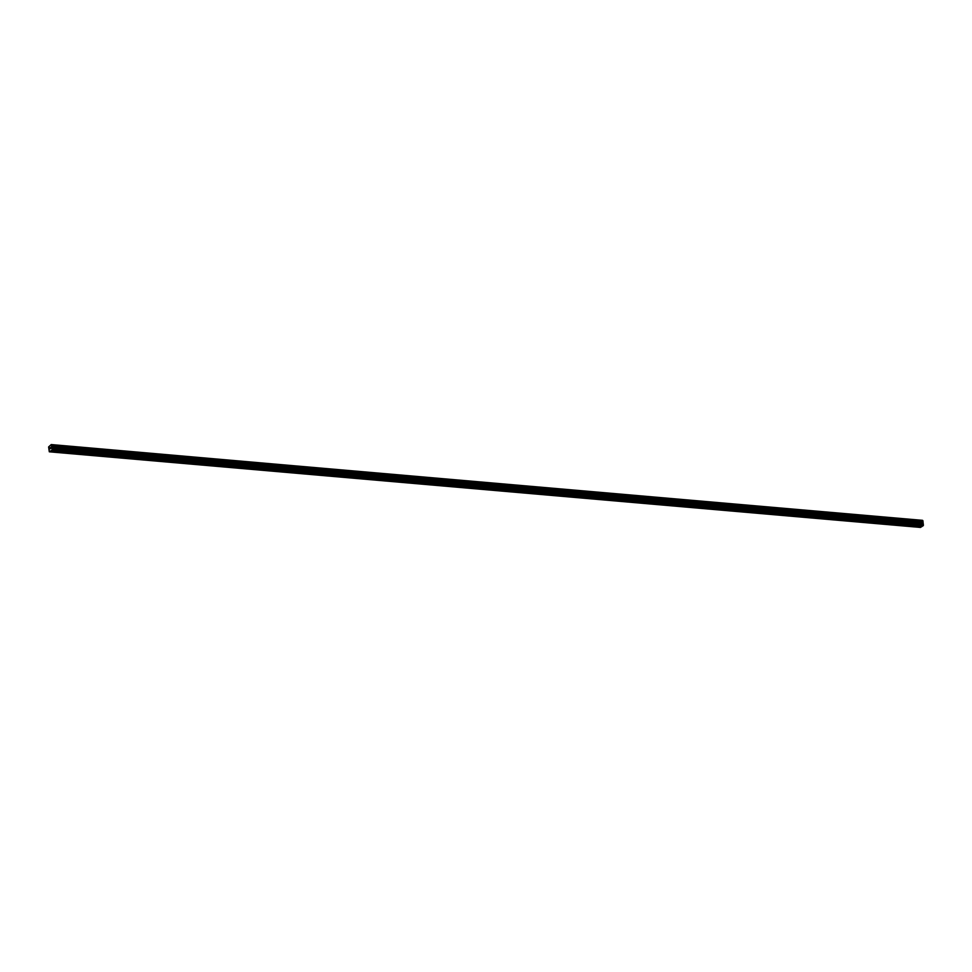 <?xml version="1.0" encoding="UTF-8"?>
<svg xmlns="http://www.w3.org/2000/svg" width="972" height="972" viewBox="0 0 972 972"><rect width="100%" height="100%" fill="white"/><g stroke="black" fill="none" stroke-linecap="round" stroke-linejoin="round"><path stroke-width="1.46" d="M914.591 525.718L912.963 525.621M50.981 450.777L922.149 526.411L923.4 525.232L922.865 520.688L51.249 444.569L48.624 446.95L49.305 451.798L52.063 450.109L52.123 448.469L923.279 524.115M900.582 524.503L898.942 524.406M886.561 523.288L884.933 523.191M872.552 522.073L870.924 521.964M858.543 520.858L856.903 520.749M844.522 519.631L842.894 519.534M830.513 518.416L828.885 518.319M816.504 517.201L814.864 517.104M802.483 515.986L800.855 515.889M788.474 514.771L786.834 514.674M774.453 513.556L772.825 513.447M760.444 512.341L758.816 512.232M746.435 511.114L744.795 511.017M732.414 509.899L730.786 509.802M718.405 508.684L716.777 508.587M704.396 507.469L702.756 507.372M690.375 506.254L688.747 506.157M676.366 505.039L674.738 504.93M662.357 503.824L660.717 503.715M648.336 502.597L646.708 502.5M634.327 501.382L632.687 501.285M620.306 500.167L618.678 500.07M606.297 498.952L604.669 498.855M592.288 497.737L590.648 497.64M578.267 496.522L576.639 496.413M564.258 495.307L562.63 495.198M550.249 494.08L548.609 493.983M536.228 492.865L534.6 492.768M522.219 491.65L520.591 491.553M508.21 490.435L506.57 490.338M494.189 489.22L492.561 489.123M480.18 488.005L478.54 487.895M466.159 486.79L464.531 486.68M452.15 485.563L450.522 485.465M438.141 484.348L436.501 484.25M424.12 483.133L422.492 483.035M410.111 481.918L408.483 481.82M396.102 480.703L394.462 480.593M382.081 479.488L380.453 479.378M368.072 478.273L366.444 478.163M354.063 477.045L352.423 476.948M340.042 475.83L338.414 475.733M326.033 474.615L324.393 474.518M312.012 473.4L310.384 473.303M298.003 472.185L296.375 472.076M283.994 470.97L282.354 470.861M269.973 469.755L268.345 469.646M255.964 468.528L254.336 468.431M241.955 467.313L240.315 467.216M227.934 466.098L226.306 466.001M213.925 464.883L212.297 464.786M199.916 463.668L198.276 463.559M185.895 462.453L184.267 462.344M171.886 461.238L170.246 461.129M157.865 460.011L156.237 459.914M143.856 458.796L142.228 458.699M129.847 457.581L128.207 457.484M115.826 456.366L114.198 456.269M101.817 455.151L100.189 455.042M87.808 453.936L86.168 453.827M73.787 452.721L72.159 452.612M59.778 451.494L58.15 451.397M50.337 448.651L49.888 447.825L50.009 448.943M50.702 447.327L50.775 447.971M50.957 448.286L50.556 447.557M50.605 447.472L50.556 448.602M922.89 520.7L51.723 445.055L52.123 448.469M49.305 451.798L920.472 527.432L921.93 526.399M922.756 520.676L51.249 444.569M52.063 450.109L923.23 525.755M59.353 451.725L71.916 452.818M59.219 451.895L71.928 453.001M73.374 452.94L85.925 454.033M73.24 453.11L85.949 454.216M87.383 454.155L99.934 455.248M87.249 454.325L99.958 455.431M101.404 455.37L113.955 456.463M101.258 455.552L113.967 456.646M115.413 456.585L127.964 457.678M115.279 456.767L127.988 457.873M129.422 457.812L141.985 458.893M129.288 457.982L141.997 459.088M143.443 459.027L155.994 460.108M143.297 459.197L156.006 460.303M157.452 460.242L170.003 461.336M157.318 460.412L170.027 461.518M171.461 461.457L184.024 462.55M171.327 461.627L184.036 462.733M185.482 462.672L198.033 463.766M185.348 462.842L198.045 463.948M199.491 463.887L212.042 464.981M199.357 464.069L212.066 465.163M213.5 465.102L226.063 466.196M213.366 465.284L226.075 466.39M227.521 466.329L240.072 467.411M227.387 466.499L240.096 467.605M241.53 467.544L254.081 468.626M241.396 467.714L254.105 468.82M255.551 468.759L268.102 469.853M255.405 468.929L268.114 470.035M269.56 469.974L282.111 471.068M269.426 470.144L282.135 471.25M283.569 471.189L296.132 472.283M283.435 471.359L296.144 472.465M297.59 472.404L310.141 473.498M297.456 472.586L310.153 473.68M311.599 473.619L324.15 474.713M311.465 473.801L324.174 474.907M325.608 474.846L338.171 475.928M325.474 475.016L338.183 476.122M339.629 476.061L352.18 477.143M339.495 476.231L352.204 477.337M353.638 477.276L366.189 478.37M353.504 477.446L366.213 478.552M367.647 478.491L380.21 479.585M367.513 478.661L380.222 479.767M381.668 479.706L394.219 480.8M381.534 479.876L394.243 480.982M395.677 480.921L408.228 482.015M395.543 481.104L408.252 482.197M409.698 482.136L422.249 483.23M409.552 482.319L422.261 483.424M423.707 483.363L436.258 484.445M423.573 483.534L436.282 484.639M437.716 484.578L450.279 485.66M437.582 484.749L450.291 485.854M451.737 485.793L464.288 486.887M451.603 485.964L464.3 487.069M465.746 487.008L478.297 488.102M465.612 487.179L478.321 488.284M479.755 488.223L492.318 489.317M479.621 488.394L492.33 489.499M493.776 489.438L506.327 490.532M493.642 489.621L506.351 490.714M507.785 490.653L520.336 491.747M507.651 490.836L520.36 491.941M521.794 491.881L534.357 492.962M521.66 492.051L534.369 493.156M535.815 493.096L548.366 494.177M535.681 493.266L548.39 494.371M549.824 494.311L562.387 495.404M549.69 494.481L562.399 495.586M563.845 495.526L576.396 496.619M563.699 495.696L576.408 496.801M577.854 496.741L590.405 497.834M577.72 496.911L590.429 498.016M591.863 497.956L604.426 499.049M591.729 498.138L604.438 499.231M605.884 499.171L618.435 500.264M605.75 499.353L618.447 500.459M619.893 500.398L632.444 501.479M619.759 500.568L632.468 501.673M633.902 501.613L646.465 502.694M633.768 501.783L646.477 502.889M647.923 502.828L660.474 503.921M647.789 502.998L660.498 504.103M661.932 504.043L674.483 505.136M661.798 504.213L674.507 505.319M675.941 505.258L688.504 506.351M675.807 505.428L688.516 506.534M689.962 506.473L702.513 507.566M689.828 506.655L702.537 507.748M703.971 507.688L716.534 508.781M703.837 507.87L716.546 508.976M717.992 508.915L730.543 509.996M717.846 509.085L730.555 510.191M732.001 510.13L744.552 511.211M731.867 510.3L744.576 511.406M746.01 511.345L758.573 512.438M745.876 511.515L758.585 512.621M760.031 512.56L772.582 513.653M759.897 512.73L772.594 513.836M774.04 513.775L786.591 514.868M773.906 513.945L786.615 515.051M788.049 514.99L800.612 516.083M787.915 515.172L800.624 516.266M802.07 516.205L814.621 517.298M801.936 516.387L814.645 517.493M816.079 517.432L828.63 518.513M815.945 517.602L828.654 518.708M830.088 518.647L842.651 519.728M829.954 518.817L842.663 519.923M844.109 519.862L856.66 520.956M843.975 520.032L856.684 521.138M858.118 521.077L870.681 522.171M857.984 521.247L870.693 522.353M872.139 522.292L884.69 523.386M871.993 522.462L884.702 523.568M886.148 523.507L898.699 524.601M886.014 523.689L898.723 524.783M900.157 524.722L912.72 525.816M900.023 524.904L912.732 526.01M914.178 525.949L921.614 526.593M914.044 526.119L921.565 526.775M52.233 449.586L923.4 525.232M51.528 446.44L922.695 522.086M51.552 446.367L922.72 522.013M922.537 520.336L51.37 444.69L922.549 520.36M50.398 451.13L57.919 451.786M50.459 450.947L57.895 451.591M52.063 448.311L923.23 523.957M51.565 447.788L922.732 523.422M51.504 447.63L922.671 523.264M51.431 446.901L922.598 522.535M51.455 446.695L922.622 522.328M51.759 445.735L922.926 521.381M51.783 445.686L922.95 521.332M51.808 445.638L922.975 521.271M51.82 445.528L922.975 521.174M51.783 445.164L922.938 520.81M51.747 445.091L922.914 520.725M51.698 445.042L922.865 520.688"/></g></svg>

